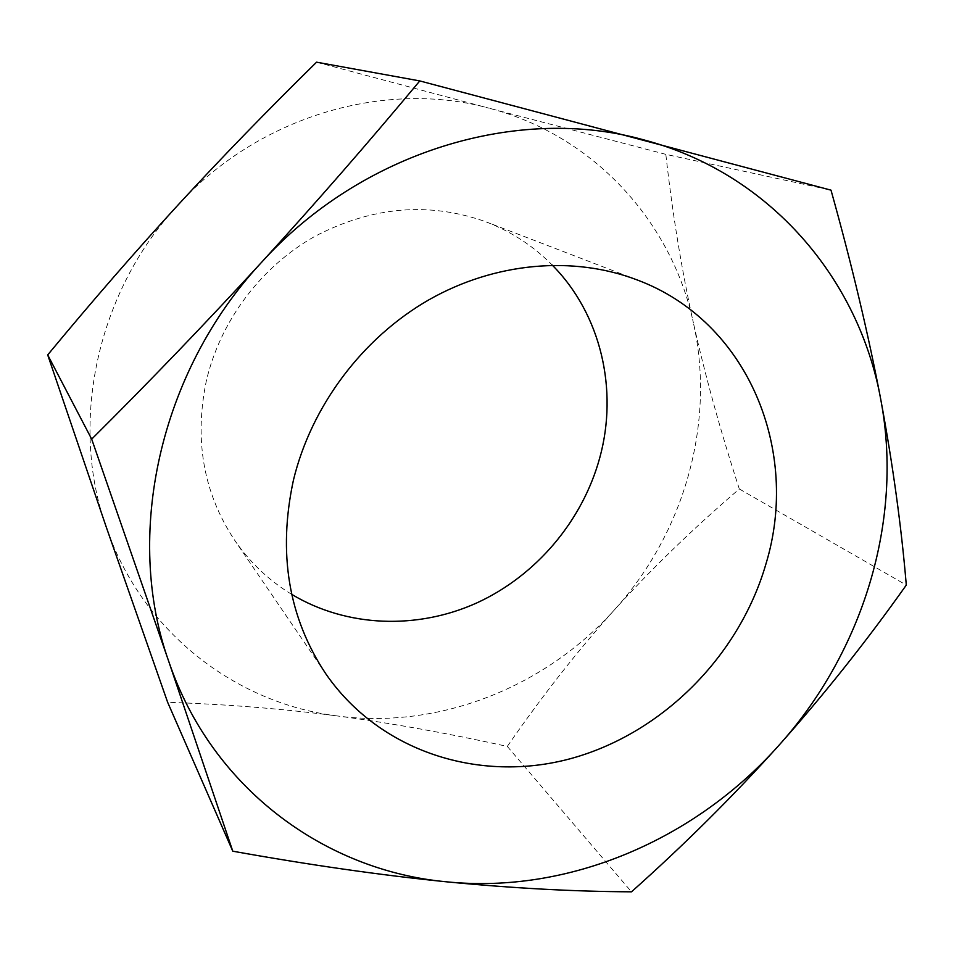 <?xml version="1.0" encoding="UTF-8"?>
<svg xmlns="http://www.w3.org/2000/svg" width="954" height="954" viewBox="0 0 954 954"><rect width="100%" height="100%" fill="white"/><g stroke="black" fill="none" stroke-linecap="round" stroke-linejoin="round"><path stroke-width="0.72" stroke-dasharray="4.77 3.58" d="M316.561 62.177L489.199 108.231C384.927 79.432 258.284 116.257 178.052 204.967C96.437 292.329 69.165 423.552 106.311 527.216C141.991 631.93 235.674 703.444 337.311 715.953C283.565 708.87 227.016 704.314 167.642 702.287M507.301 746.422C541.979 696.217 577.707 650.676 614.483 609.785C684.185 533.012 715.81 422.968 693.355 322.69C705.233 375.864 720.556 431.291 739.314 488.973C692.986 528.707 651.379 568.978 614.483 609.785C545.366 687.047 439.186 729.619 337.311 715.953C391.307 723.156 447.975 733.316 507.301 746.422L631.488 891.823M665.832 154.345L489.199 108.231C594.414 135.563 671.986 222.52 693.355 322.69C681.633 269.743 672.463 213.624 665.832 154.345L831.006 190.156M291.745 594.378C269.052 580.581 250.008 562.514 234.612 540.179C203.536 493.266 194.091 440.271 206.267 381.183C220.135 321.188 260.943 266.703 314.82 236.389C372.37 206.362 429.574 201.568 486.421 221.996C511.69 231.846 533.656 246.227 552.294 265.14M739.314 488.973L906.3 585.064M325.636 673.56L234.612 540.179M637.141 279.927L486.421 221.996"/><path stroke-width="1.43" d="M552.294 265.14C601.139 314.391 618.419 389.983 599.756 457.801C582.524 520.944 536.196 575.691 476.821 602.916C417.375 629.771 346.958 627.553 291.745 594.378M765.847 564.267C739.016 656.412 662.1 733.578 570.838 758.585C479.731 783.365 379.62 751.99 325.636 673.56C288.442 617.465 277.709 552.986 293.438 480.112C311.314 406.106 362.353 338.05 428.74 299.902C495.305 262.028 573.485 255.577 637.141 279.927C748.21 321.355 800.644 450.872 765.847 564.267M446.651 881.83C325.052 870.752 211.705 788.433 168.775 661.48C124.008 536.041 158.936 372.501 261.205 262.72C361.745 151.209 518.356 104.761 643.485 139.797C769.95 172.984 858.982 278.866 880.757 399.428C903.772 520.252 862.905 652.107 778.643 745.646C695.001 839.675 568.644 894.232 446.651 881.83C380.598 875.14 309.311 864.92 232.776 851.195L168.775 661.48L91.691 439.138C150.016 381.111 206.517 322.309 261.205 262.72C315.75 203.011 368.602 142.408 419.772 80.923L831.006 190.156C851.719 264.222 868.307 333.983 880.757 399.428C892.872 464.765 901.387 526.632 906.3 585.064C866.661 641.052 824.113 694.584 778.643 745.646C732.875 796.483 683.827 845.196 631.488 891.823C574.117 891.549 512.501 888.222 446.651 881.83M232.776 851.195L167.642 702.287L106.311 527.216L47.7 354.912C92.073 301.285 135.528 251.307 178.052 204.967C220.648 158.65 266.822 111.046 316.561 62.177L419.772 80.923M47.7 354.912L91.691 439.138"/></g></svg>
